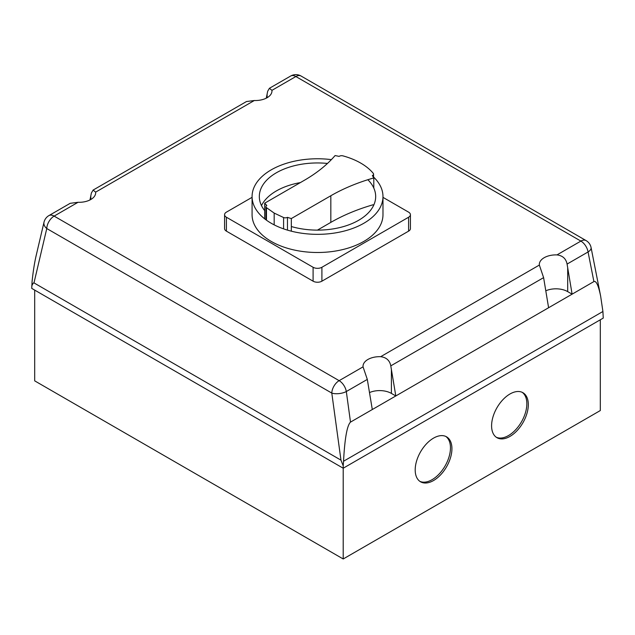 <?xml version="1.0" encoding="UTF-8"?>
<svg xmlns="http://www.w3.org/2000/svg" width="635" height="635" viewBox="0 0 635 635"><rect width="100%" height="100%" fill="white"/><g stroke="black" fill="none" stroke-linecap="round" stroke-linejoin="round"><path stroke-width="0.95" d="M496.26 437.237A25.971 14.994 120 0 0 515.993 429.379A25.971 14.994 120 0 0 526.852 403.757A25.971 14.994 120 0 0 522.192 392.327M491.593 425.807A25.971 14.994 -60 0 1 502.928 399.669A25.971 14.994 -60 0 1 522.946 392.716A25.971 14.994 -60 0 1 528.32 404.606A25.971 14.994 -60 0 1 516.985 430.744A25.971 14.994 -60 0 1 496.975 437.698A25.971 14.994 -60 0 1 491.593 425.807M419.862 481.346A25.971 14.994 120 0 0 439.603 473.488A25.971 14.994 120 0 0 450.461 447.865A25.971 14.994 120 0 0 445.794 436.435M415.195 469.916A25.971 14.994 -60 0 1 426.537 443.778A25.971 14.994 -60 0 1 446.548 436.824A25.971 14.994 -60 0 1 451.929 448.715A25.971 14.994 -60 0 1 440.595 474.845A25.971 14.994 -60 0 1 420.576 481.806A25.971 14.994 -60 0 1 415.195 469.916M363.053 366.855L339.138 380.667L54.118 216.106A10.39 6.001 -120 0 0 48.919 215.59A10.39 10.39 0 0 0 44.005 222.21L36.155 255.58C34.52 262.596 33.171 271.209 32.083 281.424L31.75 288.401L343.21 468.217L603.25 318.087L602.917 311.491L343.543 461.24C344.757 438.475 347.075 425.426 350.504 422.108L346.321 391.533L367.308 379.412L363.053 366.855A16.621 9.596 180 0 1 363.029 366.268A16.621 9.596 180 0 1 380.667 356.687C386.358 357.394 389.731 360.45 390.787 365.863L395.811 395.954L391.398 393.406A16.621 9.596 0 0 0 369.483 392.597M548.6 307.737L543.608 277.63L539.353 265.065A16.621 9.596 180 0 1 539.321 264.477A16.621 9.596 180 0 1 556.966 254.905C562.642 255.595 566.015 258.651 567.079 264.073L572.103 294.164L395.811 395.954L372.3 409.527L367.308 379.412M89.98 199.954L91.392 193.008L93.107 190.079L95.647 192.135A16.621 9.596 180 0 1 95.679 192.722A16.621 9.596 180 0 1 78.034 202.295L70.183 203.319L48.919 215.59M372.3 409.527L350.504 422.108M266.271 98.171L267.692 91.226L269.407 88.297L271.947 90.345A16.621 9.596 180 0 1 271.97 90.932A16.621 9.596 180 0 1 254.333 100.513L246.483 101.536L93.107 190.079M271.947 90.345L295.862 76.533L580.882 241.094A10.39 6.001 60 0 1 588.066 251.96L593.9 281.583C596.217 280.599 598.464 285.456 600.646 296.164L602.917 311.491M593.9 281.583L572.103 294.164L567.698 291.624A16.621 9.596 0 0 0 545.783 290.814M31.75 286.028C32.758 283.678 33.504 282.638 33.988 282.9L46.776 228.536A10.39 6.001 -60 0 1 54.118 216.106L78.034 202.295M44.005 222.21A10.39 6.906 13.2 0 0 46.776 228.536L331.795 393.089A10.39 4.413 -7.8 0 0 346.321 391.533A10.39 6.001 -120 0 0 339.138 380.667A10.39 6.001 120 0 0 331.795 393.089L340.971 460.145L343.21 465.844L343.543 461.24M340.971 460.145L33.988 282.9M34.687 290.092L34.687 380.857L343.21 558.975L343.21 465.844M343.21 558.975L600.313 410.543L600.313 319.786M382.976 197.358L408.591 212.146A6.231 3.596 180 0 1 410.416 214.686A6.231 3.596 180 0 1 408.591 217.233L321.905 267.279A6.231 3.596 180 0 1 313.095 267.279L226.409 217.233A6.231 3.596 180 0 1 224.584 214.686A6.231 3.596 180 0 1 226.409 212.146L252.079 197.326M224.584 214.686L224.584 228.6A6.231 3.596 0 0 0 226.409 231.148L313.095 281.186A6.231 3.596 0 0 0 321.905 281.186L408.591 231.148A6.231 3.596 0 0 0 410.416 228.6L410.416 214.686M373.563 177.03A65.445 37.782 180 0 1 382.976 196.556A65.445 37.782 180 0 1 363.807 223.274A65.445 37.782 180 0 1 271.248 223.274A65.445 37.782 180 0 1 252.079 196.556A65.445 37.782 180 0 1 271.248 169.839A65.445 37.782 180 0 1 331.375 159.623M252.079 196.556L252.079 214.709A65.445 37.782 0 0 0 292.481 249.619A65.445 37.782 0 0 0 363.807 241.427A65.445 37.782 0 0 0 382.976 214.709L382.976 196.556M367.855 179.713A58.174 33.584 180 0 1 375.674 196.54A58.174 33.584 180 0 1 358.632 220.289A58.174 33.584 180 0 1 291.322 226.528M264.7 210.637A58.174 33.584 180 0 1 259.326 196.54A58.174 33.584 180 0 1 276.36 172.784A58.174 33.584 180 0 1 327.469 163.449M300.371 182.594A58.174 33.584 0 0 0 276.36 190.937A58.174 33.584 0 0 0 261.485 205.613M373.507 205.613A58.174 33.584 0 0 0 373.078 204.764A163.608 94.456 180 0 0 330.827 222.385L330.827 195.747L291.322 218.559A58.944 34.028 180 0 1 287.464 217.345A3.111 1.802 180 0 1 283.591 217.535L274.177 213.082L266.462 207.645A3.111 1.802 180 0 1 265.938 206.645A3.111 1.802 180 0 1 266.795 205.415A58.944 34.028 180 0 1 264.7 203.184L304.213 180.372A163.608 94.456 0 0 0 335.074 155.575A58.944 34.028 180 0 1 339.122 156.393A3.223 1.857 180 0 1 342.924 155.861A63.667 36.759 180 0 1 373.293 173.395A3.223 1.857 180 0 1 373.563 174.141A3.223 1.857 180 0 1 372.364 175.585A58.944 34.028 180 0 1 373.793 177.927A163.608 94.456 0 0 0 330.827 195.747M373.793 188.063L373.793 177.927M291.322 231.18L291.322 218.559M317.421 230.124L330.827 222.385M287.464 230.116L287.464 217.345M283.591 228.862L283.591 217.535M274.177 224.861L274.177 213.082M266.462 220.186L266.462 207.645M264.7 218.861L264.7 203.184M391.398 393.406L391.398 369.467M90.805 199.501L90.805 195.921M95.647 192.135L254.333 100.513M539.353 265.065L380.667 356.687M567.079 264.073L588.066 251.96A10.39 4.818 -11.1 0 0 591.074 247.563A10.39 10.39 0 0 0 586.081 240.578A10.39 6.001 120 0 0 580.882 241.094L556.966 254.905M290.671 76.025A10.39 6.001 60 0 1 295.862 76.533A10.39 6.001 -60 0 1 301.061 76.025A10.39 10.39 0 0 0 290.671 76.025L269.407 88.297M567.698 291.624L567.698 267.676M267.105 97.719L267.105 94.131M390.787 365.863L543.608 277.63M408.591 231.148L408.591 217.233M321.905 281.186L321.905 267.279M313.095 281.186L313.095 267.279M226.409 231.148L226.409 217.233M600.646 296.164L591.074 247.563M586.081 240.578L301.061 76.025M265.938 219.805L265.938 206.645M373.563 177.514L373.563 174.141"/></g></svg>
